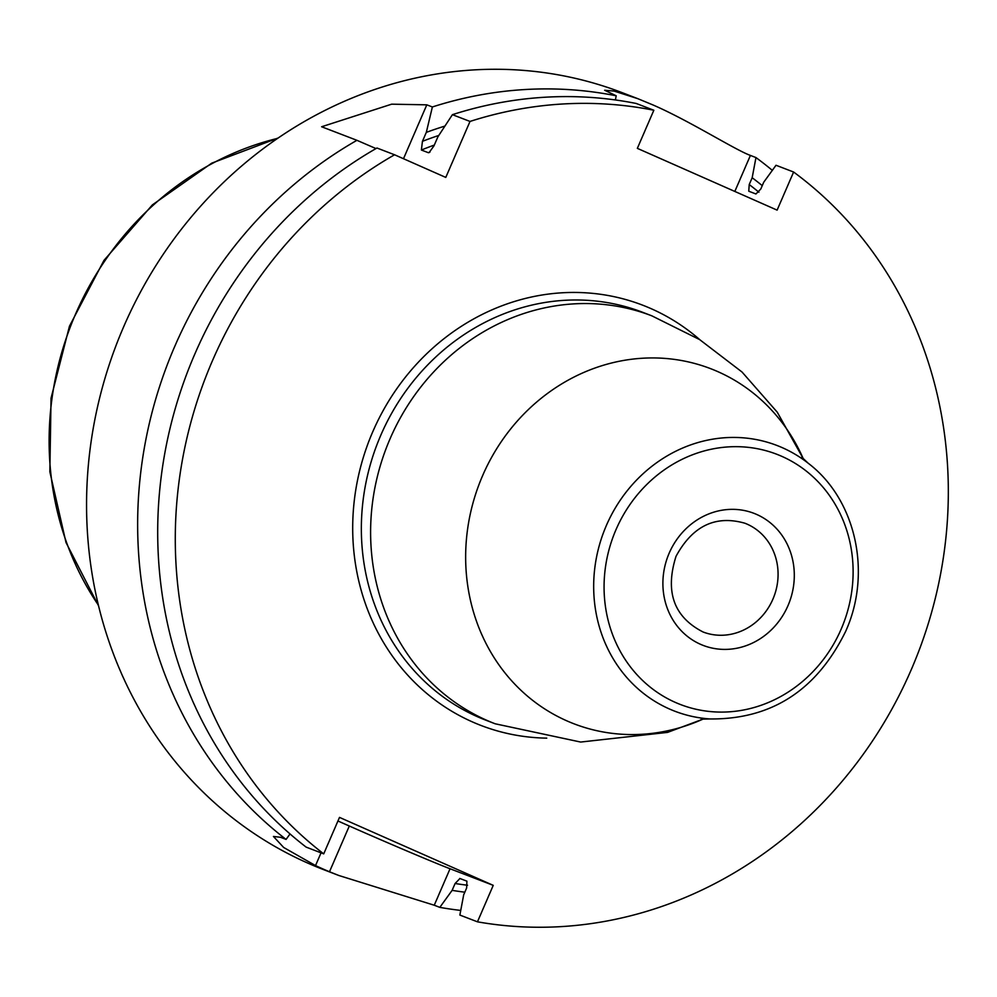 <?xml version="1.0" encoding="UTF-8"?>
<svg xmlns="http://www.w3.org/2000/svg" width="997" height="997" viewBox="0 0 997 997"><rect width="100%" height="100%" fill="white"/><g stroke="black" fill="none" stroke-linecap="round" stroke-linejoin="round"><path stroke-width="1.5" d="M459.754 878.444L466.895 881.161L466.658 887.941L463.692 894.795L459.866 915.059L477.463 921.826L493.241 885.348L450.046 868.761L434.256 905.226L439.827 907.37A416.185 381.951 111 0 0 460.739 910.423M772.326 170.35A416.185 381.951 111 0 0 755.963 157.563L752.174 177.74L749.221 184.557L748.759 191.175M434.256 905.226L338.756 875.466L329.496 871.764A416.185 381.951 111 0 1 322.48 868.748A416.185 381.951 111 0 1 315.526 865.583L283.671 847.475L273.427 836.458L280.518 837.268L286.077 839.412L290.027 833.941M615.411 99.962L616.196 95.787L604.656 90.253L614.052 91.076L637.781 98.666L622.327 92.721A416.185 381.951 -69 0 0 120.001 335.478A416.185 381.951 -69 0 0 307.824 863.115A416.185 381.951 111 0 0 323.838 869.733L338.756 875.466M637.781 98.666L652.998 104.959C689.563 120.811 735.213 149.961 750.405 155.42L755.963 157.563M429.071 152.641L434.019 145.774L437.882 136.826L452.414 114.667A416.185 381.951 111 0 1 636.248 103.476L653.845 110.243L637.345 148.354L777.112 210.13L793.612 172.02L776.015 165.265L763.752 182.189L760.798 189.006L755.938 193.979L748.996 191.312M477.463 921.826A416.185 381.951 111 0 0 912.891 665.846A416.185 381.951 111 0 0 793.612 172.02M323.713 853.868L306.116 847.101A416.185 381.951 111 0 1 376.966 148.017L394.563 154.772A416.185 381.951 111 0 0 323.713 853.868L339.503 817.39L493.241 885.348M394.563 154.772L445.784 177.416L470.011 121.435A416.185 381.951 111 0 1 653.845 110.243M452.414 114.667L470.011 121.435M403.486 158.722L426.803 104.835L391.659 104.174L321.62 126.756L356.926 140.315A416.185 381.951 111 0 0 286.077 839.412M426.803 104.835L432.374 106.966A416.185 381.951 111 0 1 616.196 95.787M450.046 868.761A83.237 1.496 23.4 0 1 349.299 826.014L337.946 820.992M459.953 878.494L455.093 883.504L452.127 890.358L439.827 907.37M430.019 152.005A382.885 351.405 -69 0 0 428.324 152.691L421.382 150.024A382.885 351.405 -69 0 1 434.318 145.064M444.899 126.083A396.395 363.793 111 0 0 426.317 132.377L422.441 141.325L421.382 150.024M452.127 890.358A396.395 363.793 111 0 0 464.826 892.19M762.256 185.629A396.395 363.793 111 0 0 752.174 177.74M356.926 140.315L375.994 148.565M426.317 132.377L432.374 106.966M734.826 191.436L750.405 155.42M699.807 339.703A225.16 206.641 111 0 0 372.766 431.751A225.16 206.641 -69 0 0 546.755 738.141M651.876 315.85L642.616 312.285A218.493 200.522 111 0 0 380.829 435.166A218.493 200.522 -69 0 0 485.925 720.22L495.173 723.785A218.493 200.522 -69 0 1 390.089 438.73A218.493 200.522 111 0 1 651.876 315.85L699.67 339.616L742.042 372.031L777.261 412.185L803.457 459.044M803.358 458.932A190.265 174.612 111 0 0 643.863 358.16A190.265 174.612 111 0 0 482.61 475.644A190.265 174.612 -69 0 0 511.997 681.163A190.265 174.612 -69 0 0 703.483 718.899M701.19 719.161L709.926 718.949A142.347 130.644 -69 0 1 606.363 525.506A142.347 130.644 111 0 1 808.168 463.206L801.812 457.199M841.169 629.132A134.084 123.055 111 0 0 781.835 456.352A134.084 123.055 111 0 0 616.021 529.619A134.084 123.055 111 0 0 675.355 702.411A134.084 123.055 111 0 0 841.169 629.132M787.991 605.64A70.75 64.93 111 0 0 756.686 514.452A70.75 64.93 111 0 0 669.199 553.123A70.75 64.93 111 0 0 700.505 644.299A70.75 64.93 111 0 0 787.991 605.64M744.859 523.213A58.262 53.477 -69 0 1 772.887 599.222A58.262 53.477 111 0 1 703.072 631.986C673.847 617.018 664.837 591.794 676.028 556.301C692.541 525.93 715.485 514.888 744.859 523.213M749.221 184.557A389.129 357.125 -69 0 1 758.916 192.209M467.556 885.236A389.129 357.125 -69 0 1 455.093 883.504M422.441 141.325A389.129 357.125 -69 0 1 438.792 135.442M349.299 826.014L329.496 871.764M321.046 852.834L315.526 865.583M98.379 605.117A296.346 271.969 -69 0 1 277.689 138.346M703.645 718.887L667.591 732.384L580.665 742.055L495.173 723.785M808.168 463.206C855.9 499.31 872.126 572.826 845.718 631.251C816.717 690.323 771.454 719.547 709.926 718.949M98.553 605.827L66.014 542.53L49.85 471.818L51.046 398.164L69.466 326.181L103.975 260.379L152.391 204.871L211.738 163.159L278.288 137.935"/></g></svg>
